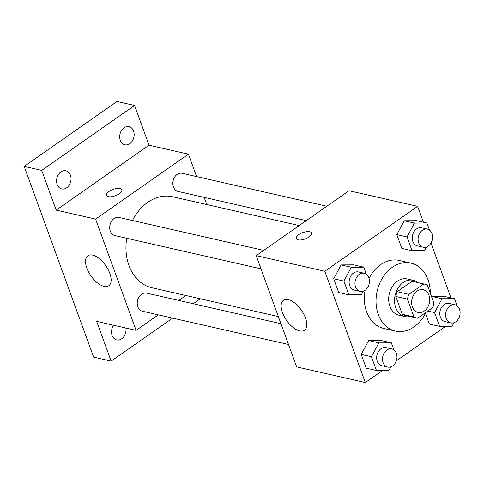 <?xml version="1.0" encoding="UTF-8"?>
<svg xmlns="http://www.w3.org/2000/svg" width="484" height="484" viewBox="0 0 484 484"><rect width="100%" height="100%" fill="white"/><g stroke="black" fill="none" stroke-linecap="round" stroke-linejoin="round"><path stroke-width="0.73" d="M417.057 291.156A11.622 8.887 -77.2 0 1 423.252 289.759A11.622 8.887 -77.2 0 1 429.338 303.063A11.622 8.887 -77.2 0 1 418.091 312.422A11.622 8.887 -77.2 0 1 411.648 303.123A11.622 8.887 -77.2 0 1 417.057 291.156M407.486 299.142L413.965 316.947A17.406 13.31 -77.2 0 0 416.809 318.061A17.406 13.31 -77.2 0 0 417.583 318.206L432.436 307.818A17.406 13.31 -77.2 0 0 433.858 303.032L427.378 285.227A17.406 13.31 -77.2 0 0 424.535 284.12A17.406 13.31 -77.2 0 0 423.76 283.975L408.907 294.363A17.406 13.31 -77.2 0 0 407.486 299.142L395.803 296.486L402.283 314.285L413.965 316.947M423.76 283.975L412.078 281.313L397.225 291.701L408.907 294.363M412.078 281.313A17.406 13.31 -77.2 0 1 412.858 281.458L424.535 284.12M416.809 318.061L405.126 315.399A17.406 13.31 -77.2 0 1 402.283 314.285M395.803 296.486A17.406 13.31 -77.2 0 1 397.225 291.701M417.74 282.571A18.598 14.224 102.8 0 0 413.118 280.296A18.598 14.224 102.8 0 0 395.125 295.27A18.598 14.224 102.8 0 0 404.866 316.56A18.598 14.224 102.8 0 0 410.009 316.512M404.866 316.56L399.028 315.229A18.598 14.224 -77.2 0 1 388.712 300.358A18.598 14.224 -77.2 0 1 397.37 281.204A18.598 14.224 -77.2 0 1 407.28 278.972L413.118 280.296M425.908 312.38A34.866 26.668 -77.2 0 1 395.416 331.092A34.866 26.668 -77.2 0 1 376.074 303.208A34.866 26.668 -77.2 0 1 392.306 267.295A34.866 26.668 -77.2 0 1 410.892 263.102A34.866 26.668 -77.2 0 1 430.282 293.207M369.068 278.445A34.866 26.668 -77.2 0 1 380.624 264.639A34.866 26.668 -77.2 0 1 399.215 260.446L410.892 263.102M395.416 331.092L383.733 328.436A34.866 26.668 -77.2 0 1 365.105 290.279M429.362 324.038L425.46 313.299L429.362 324.038L439.587 326.361L452.038 326.289L453.95 322.725M457.047 305.773L454.47 298.682L444.251 296.359L431.795 296.432L431.595 296.807L431.795 296.432L442.019 298.755L434.571 312.597L439.587 326.361M393.922 349.926L391.338 342.835L381.12 340.506L368.669 340.579L361.227 354.421L366.237 368.185L376.455 370.514L388.906 370.441L390.824 366.878M423.421 222.223L417.644 206.341L324.806 271.27L365.305 382.541L382.548 370.478M396.305 360.858L445.679 326.325M450.961 297.884L430.996 243.028M429.514 230.112L426.93 223.021L416.712 220.692L404.261 220.771L396.819 234.607L401.829 248.377L412.047 250.7L424.498 250.627L426.416 247.064M366.382 274.265L363.799 267.174L353.58 264.845L341.129 264.917L333.688 278.76L338.697 292.524L348.916 294.853L361.373 294.78L363.284 291.217M365.305 382.541L296.686 366.92L256.193 255.649L349.024 190.72L417.644 206.341M256.193 255.649L324.806 271.27M288.27 299.644A18.283 9.002 55 0 1 303.686 313.959A18.283 9.002 55 0 1 304.436 330.251A18.283 9.002 55 0 1 286.582 320.432A18.283 9.002 55 0 1 283.479 300.292A18.283 9.002 55 0 1 288.27 299.644M296.305 238.57A8.137 3.376 160 0 1 298.84 234.631A8.137 3.376 160 0 1 306.59 231.667A8.137 3.376 160 0 1 311.587 233.004A8.137 3.376 160 0 1 305.101 238.963A8.137 3.376 160 0 1 296.299 238.57A8.137 3.376 160 0 1 298.834 234.625A8.137 3.376 160 0 1 306.59 231.673A8.137 3.376 160 0 1 311.593 233.004M132.447 220.498A46.676 35.701 -77.2 0 1 147.747 202.36A46.676 35.701 -77.2 0 1 172.625 196.752L299.203 225.568M278.361 316.554L151.909 287.768A46.676 35.701 -77.2 0 1 126.699 238.261M263.719 250.385L118.997 217.437A9.299 7.109 102.8 0 0 110.001 224.927A9.299 7.109 102.8 0 0 114.871 235.569L260.991 268.838M306.275 220.619L177.997 191.416A9.299 7.109 -77.2 0 1 172.842 183.981A9.299 7.109 -77.2 0 1 177.168 174.403A9.299 7.109 -77.2 0 1 182.123 173.29L326.845 206.232M288.531 344.499L142.411 311.23A9.299 7.109 -77.2 0 1 137.25 303.795A9.299 7.109 -77.2 0 1 141.582 294.218A9.299 7.109 -77.2 0 1 146.537 293.098L280.962 323.705M206.765 204.52L204.163 197.375M196.595 176.581L188.433 154.16L95.602 219.089L136.101 330.36L158.28 314.842M178.85 300.455L185.923 295.512M41.721 170.38L24.2 166.393L117.037 101.458L134.552 105.452L41.721 170.38L56.18 210.117L95.602 219.089M188.433 154.16L149.018 145.188L134.552 105.452M24.2 166.393L93.624 357.131L111.145 361.124L172.637 318.115M136.101 330.36L96.679 321.382L111.145 361.124M92.644 255.11A18.283 9.002 55 0 1 108.059 269.425A18.283 9.002 55 0 1 108.809 285.717A18.283 9.002 55 0 1 90.956 275.898A18.283 9.002 55 0 1 87.852 255.752A18.283 9.002 55 0 1 92.644 255.11M149.018 145.188L56.18 210.117M106.51 195.367A8.137 3.376 160 0 1 109.051 191.422A8.137 3.376 160 0 1 116.801 188.457A8.137 3.376 160 0 1 121.799 189.795A8.137 3.376 160 0 1 115.313 195.754A8.137 3.376 160 0 1 106.51 195.361A8.137 3.376 160 0 1 109.045 191.416A8.137 3.376 160 0 1 116.801 188.464A8.137 3.376 160 0 1 121.805 189.801M125.858 328.025A9.299 7.109 -77.2 0 1 116.704 339.931A9.299 7.109 -77.2 0 1 112.137 335.503A9.299 7.109 -77.2 0 1 113.601 325.236M193.207 303.728L200.279 298.779M120.304 140.348A9.299 7.109 -77.2 0 1 121.514 130.456A9.299 7.109 -77.2 0 1 128.998 126.645A9.299 7.109 -77.2 0 1 133.868 137.287A9.299 7.109 -77.2 0 1 124.872 144.77A9.299 7.109 -77.2 0 1 120.304 140.348M57.172 184.495A9.299 7.109 -77.2 0 1 58.389 174.609A9.299 7.109 -77.2 0 1 65.866 170.792A9.299 7.109 -77.2 0 1 70.737 181.439A9.299 7.109 -77.2 0 1 61.74 188.923A9.299 7.109 -77.2 0 1 57.172 184.495M363.799 267.174L351.348 267.247L343.906 281.089L348.916 294.853M360.132 291.41L354.294 290.079A9.299 7.109 -77.2 0 1 349.139 282.644A9.299 7.109 -77.2 0 1 353.465 273.067A9.299 7.109 -77.2 0 1 358.426 271.947L364.264 273.279A9.299 7.109 -77.2 0 1 369.135 283.92A9.299 7.109 -77.2 0 1 360.132 291.41A9.299 7.109 -77.2 0 1 354.978 283.969A9.299 7.109 -77.2 0 1 359.303 274.392A9.299 7.109 -77.2 0 1 364.264 273.279M353.58 264.845L341.129 264.917L351.348 267.247M341.129 264.917L333.688 278.76L343.906 281.089M333.688 278.76L338.697 292.524M391.338 342.835L378.887 342.908L371.446 356.75L376.455 370.514M387.672 367.072L381.834 365.741A9.299 7.109 -77.2 0 1 376.679 358.305A9.299 7.109 -77.2 0 1 381.005 348.728A9.299 7.109 -77.2 0 1 385.96 347.609L391.804 348.94A9.299 7.109 -77.2 0 1 396.674 359.582A9.299 7.109 -77.2 0 1 387.672 367.072A9.299 7.109 -77.2 0 1 382.517 359.63A9.299 7.109 -77.2 0 1 386.843 350.053A9.299 7.109 -77.2 0 1 391.804 348.94M381.12 340.506L368.669 340.579L378.887 342.908M368.669 340.579L361.227 354.421L371.446 356.75M361.227 354.421L366.237 368.185M426.93 223.021L414.479 223.094L407.038 236.936L412.047 250.7M423.264 247.257L417.426 245.926A9.299 7.109 -77.2 0 1 412.265 238.491A9.299 7.109 -77.2 0 1 416.597 228.914A9.299 7.109 -77.2 0 1 421.552 227.795L427.39 229.126A9.299 7.109 -77.2 0 1 432.26 239.768A9.299 7.109 -77.2 0 1 423.264 247.257A9.299 7.109 -77.2 0 1 418.103 239.816A9.299 7.109 -77.2 0 1 422.435 230.245A9.299 7.109 -77.2 0 1 427.39 229.126M416.712 220.692L404.261 220.771L414.479 223.094M404.261 220.771L396.819 234.607L407.038 236.936M396.819 234.607L401.829 248.377M454.47 298.682L442.019 298.755M450.804 322.919L444.965 321.588A9.299 7.109 -77.2 0 1 439.805 314.152A9.299 7.109 -77.2 0 1 444.137 304.575A9.299 7.109 -77.2 0 1 449.091 303.456L454.93 304.787A9.299 7.109 -77.2 0 1 459.8 315.429A9.299 7.109 -77.2 0 1 450.804 322.919A9.299 7.109 -77.2 0 1 445.643 315.477A9.299 7.109 -77.2 0 1 449.975 305.906A9.299 7.109 -77.2 0 1 454.93 304.787M444.251 296.359L431.795 296.432M427.808 311.055L434.571 312.597"/></g></svg>
